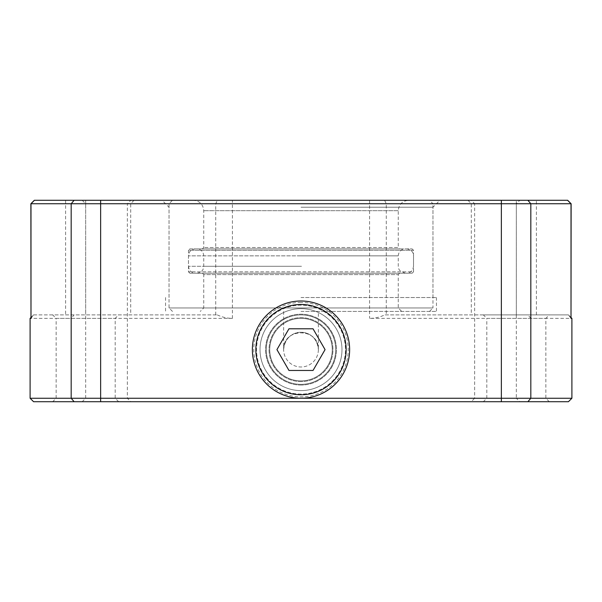 <?xml version="1.0" encoding="UTF-8"?>
<svg xmlns="http://www.w3.org/2000/svg" width="602" height="602" viewBox="0 0 602 602"><rect width="100%" height="100%" fill="white"/><g stroke="black" fill="none" stroke-linecap="round" stroke-linejoin="round"><path stroke-width="0.45" stroke-dasharray="3.01 2.26" d="M335.728 349.627A34.728 34.728 0 0 0 301 314.891A34.728 34.728 0 0 0 266.272 349.627A34.728 34.728 0 0 0 301 384.354A34.728 34.728 0 0 0 335.728 349.627A34.728 34.728 0 0 0 301 314.891A34.728 34.728 0 0 0 266.272 349.627A34.728 34.728 0 0 0 301 384.354A34.728 34.728 0 0 0 335.728 349.627A34.728 34.728 0 0 1 301 384.354A34.728 34.728 0 0 1 266.272 349.627A34.728 34.728 0 0 1 301 314.891A34.728 34.728 0 0 1 335.728 349.627A34.728 34.728 0 0 1 301 384.354A34.728 34.728 0 0 1 266.272 349.627A34.728 34.728 0 0 1 301 314.891A34.728 34.728 0 0 1 335.728 349.627A34.728 34.728 0 0 1 301 384.354A34.728 34.728 0 0 1 266.272 349.627A34.728 34.728 0 0 1 301 314.891A34.728 34.728 0 0 1 335.728 349.627M332.259 349.627A31.259 31.259 0 0 1 285.371 376.694A31.259 31.259 0 0 1 285.371 322.552A31.259 31.259 0 0 1 332.259 349.627A31.259 31.259 0 0 0 301 318.368A31.259 31.259 0 0 0 269.741 349.627A31.259 31.259 0 0 0 301 380.878A31.259 31.259 0 0 0 332.259 349.627A31.259 31.259 0 0 1 301 380.878A31.259 31.259 0 0 1 269.741 349.627A31.259 31.259 0 0 1 301 318.368A31.259 31.259 0 0 1 332.259 349.627A31.259 31.259 0 0 1 301 380.878A31.259 31.259 0 0 1 269.741 349.627A31.259 31.259 0 0 1 301 318.368A31.259 31.259 0 0 1 332.259 349.627A31.259 31.259 0 0 1 301 380.878A31.259 31.259 0 0 1 273.933 333.997A31.259 31.259 0 0 1 328.067 333.997A31.259 31.259 0 0 1 301 380.878A31.259 31.259 0 0 1 269.741 349.627A31.259 31.259 0 0 1 301 318.368A31.259 31.259 0 0 1 332.259 349.627M33.577 401.722L568.423 401.722M52.675 401.722L118.662 401.722L52.675 401.722L56.152 398.246L56.152 318.368L115.193 318.368L56.152 318.368L52.675 314.891L217.277 314.891L33.577 314.891L30.988 318.368L71.179 318.368L71.179 398.246L571.9 398.246M130.822 401.722L82.196 401.722L130.822 401.722L127.346 398.246L56.152 398.246L127.346 398.246L127.346 203.754L30.875 203.754M519.804 401.722L471.178 401.722L519.804 401.722L516.328 398.246L545.848 398.246L486.807 398.246L516.328 398.246L516.328 203.754L85.672 203.754L127.346 203.754L130.822 200.278L82.196 200.278L130.822 200.278M483.338 401.722L549.325 401.722L483.338 401.722L486.807 398.246L486.807 318.368L545.848 318.368L486.807 318.368L483.338 314.891L516.328 314.891L384.723 314.891C379.937 317.186 374.888 318.345 369.583 318.368L571.012 318.368L568.423 314.891L384.723 314.891M30.1 398.246L71.179 398.246L74.121 401.722M217.277 314.891C222.063 317.186 227.112 318.345 232.417 318.368L71.179 318.368L74.121 314.891M567.656 200.278L34.344 200.278M301 200.278L162.073 200.278L301 200.278M471.178 200.278L519.804 200.278L471.178 200.278L474.654 203.754L516.328 203.754L474.654 203.754L474.654 398.246L516.328 398.246L474.654 398.246L471.178 401.722M301 207.223L432.973 207.223L301 207.223M301 297.523L436.45 297.523L301 297.523M301 311.422L436.45 311.422L301 311.422M283.632 349.627C284.686 339.099 290.473 333.305 301 332.259C311.527 333.305 317.314 339.099 318.368 349.627C319.203 327.315 282.797 327.315 283.632 349.627A17.368 17.368 0 0 1 301 332.259A17.368 17.368 0 0 1 318.368 349.627A17.368 17.368 0 0 1 301 366.987A17.368 17.368 0 0 1 283.632 349.627L283.632 311.422M318.368 349.627A17.368 17.368 0 0 1 292.316 364.661A17.368 17.368 0 0 1 292.316 334.584A17.368 17.368 0 0 1 318.368 349.627L318.368 311.422M549.325 401.722L545.848 398.246L545.848 318.368L549.325 314.891L516.328 314.891L568.371 314.891M571.125 203.754L516.328 203.754L519.804 200.278M549.325 314.891L483.338 314.891M33.629 314.891L52.675 314.891M85.672 200.278L85.672 398.246L82.196 401.722M429.504 311.422L432.973 307.946L169.027 307.946L432.973 307.946L432.973 203.754L169.027 203.754L432.973 203.754L429.504 200.278M408.668 200.278L193.332 200.278L408.668 200.278C402.339 200.902 398.863 204.371 398.246 210.7L398.246 247.512L203.754 247.512L398.246 247.512L399.638 248.904L202.362 248.904L399.638 248.904M189.863 248.904L412.137 248.904L189.863 248.904L188.471 250.297L413.521 250.297L413.529 271.826L188.471 271.826L413.529 271.826L412.137 273.218L189.863 273.218L412.137 273.218M202.362 273.218L399.638 273.218L202.362 273.218L203.754 274.602L398.246 274.602L203.754 274.602L203.754 307.946L398.246 307.946L203.754 307.946L200.278 311.422M399.638 273.218L398.246 274.602L398.246 307.946L401.722 311.422M301 273.218L195.417 273.218L301 273.218M301 248.904L195.417 248.904L301 248.904M313.032 328.782L288.968 328.782L276.935 349.627L288.968 370.463L313.032 370.463L325.065 349.627L313.032 328.782M349.627 349.627A48.627 48.627 0 0 0 301 301A48.627 48.627 0 0 0 252.373 349.627A48.627 48.627 0 0 0 301 398.246A48.627 48.627 0 0 0 349.627 349.627M301 302.392A47.234 47.234 0 0 0 253.766 349.627A47.234 47.234 0 0 0 301 396.853A47.234 47.234 0 0 0 348.234 349.627A47.234 47.234 0 0 0 301 302.392M301 304.477A45.15 45.15 0 0 1 346.15 349.627A45.15 45.15 0 0 1 301 394.777A45.15 45.15 0 0 1 255.85 349.627A45.15 45.15 0 0 1 301 304.477A45.15 45.15 0 0 1 346.15 349.627A45.15 45.15 0 0 1 301 394.777A45.15 45.15 0 0 1 255.85 349.627A45.15 45.15 0 0 1 301 304.477M301 308.638A40.981 40.981 0 0 1 341.981 349.627A40.981 40.981 0 0 1 301 390.608A40.981 40.981 0 0 1 260.019 349.627A40.981 40.981 0 0 1 301 308.638M301 385.047A35.428 35.428 0 0 1 270.321 331.913A35.428 35.428 0 0 1 331.679 331.913A35.428 35.428 0 0 1 301 385.047A35.428 35.428 0 0 1 270.321 331.913A35.428 35.428 0 0 1 331.679 331.913A35.428 35.428 0 0 1 301 385.047M301 381.578A31.951 31.951 0 0 1 273.331 333.643A31.951 31.951 0 0 1 328.669 333.643A31.951 31.951 0 0 1 301 381.578A31.951 31.951 0 0 1 273.331 333.643A31.951 31.951 0 0 1 328.669 333.643A31.951 31.951 0 0 1 301 381.578A31.951 31.951 0 0 1 273.331 333.643A31.951 31.951 0 0 1 328.669 333.643A31.951 31.951 0 0 1 301 381.578M301 394.077A44.458 44.458 0 0 1 262.502 327.398A44.458 44.458 0 0 1 339.498 327.398A44.458 44.458 0 0 1 301 394.077A44.458 44.458 0 0 1 262.502 327.398A44.458 44.458 0 0 1 339.498 327.398A44.458 44.458 0 0 1 301 394.077A44.458 44.458 0 0 1 262.502 327.398A44.458 44.458 0 0 1 339.498 327.398A44.458 44.458 0 0 1 301 394.077M100.639 401.722L100.639 314.891M501.361 401.722L501.361 314.891M369.583 200.278L369.583 318.368M232.417 318.368L232.417 200.278M384.61 200.278L386.281 203.754L386.281 314.891M527.879 401.722L530.821 398.246L530.821 318.368L527.879 314.891M536.397 314.891L536.397 200.278M467.965 200.278L471.306 203.754L471.306 314.891M516.328 314.891L516.328 200.278M215.719 314.891L215.719 203.754L217.39 200.278M134.035 200.278L130.694 203.754L130.694 314.891M65.603 200.278L65.603 314.891M82.196 200.278L85.672 203.754L85.672 314.891M398.246 210.7L203.754 210.7L398.246 210.7M412.137 248.904L413.529 250.297L188.471 250.297L188.471 271.826L189.863 273.218M301.489 266.272L203.754 266.272L301.489 266.272M300.488 255.85L398.246 255.85L300.488 255.85M301 266.272L188.471 266.272L301 266.272M301 255.85L188.471 255.85L301 255.85M301 390.608A40.981 40.981 0 0 1 265.505 329.128A40.981 40.981 0 0 1 336.495 329.128A40.981 40.981 0 0 1 301 390.608M432.973 297.523L432.973 207.223L439.927 200.278M169.027 297.523L169.027 207.223L162.073 200.278M165.55 297.523L165.55 311.422M436.45 297.523L436.45 311.422M568.423 314.891L571.125 317.593M33.577 314.891L30.875 317.593M118.662 401.722L115.193 398.246L115.193 318.368L118.662 314.891M172.496 311.422L169.027 307.946L169.027 203.754L172.496 200.278M202.362 248.904L203.754 247.512L203.754 210.7C203.137 204.371 199.661 200.902 193.332 200.278M405.191 273.218L399.638 270.441L398.863 269.124L398.246 266.272L398.246 255.85C398.659 251.628 400.97 249.318 405.191 248.904M196.809 273.218C202.28 272.495 203.19 269.004 203.115 269.177L203.754 266.272L203.754 255.85C203.341 251.628 201.03 249.318 196.809 248.904M195.417 248.904C190.142 249.469 188.9 253.224 189.043 253.088L188.471 255.85L188.471 266.272L189.088 269.124C188.78 268.861 190.586 272.932 195.417 273.218M406.583 248.904C411.858 249.469 413.1 253.224 412.957 253.088L413.529 255.85L413.529 266.272L412.912 269.124C413.22 268.861 411.414 272.932 406.583 273.218"/><path stroke-width="0.9" d="M527.879 200.278L530.821 203.754L571.125 203.754L567.656 200.278L34.344 200.278L30.875 203.754L530.821 203.754L530.821 398.246L571.9 398.246L568.423 401.722L33.577 401.722L30.1 398.246L30.1 318.368L30.988 318.368L30.1 318.368L30.875 317.593M527.879 401.722L530.821 398.246L30.1 398.246M567.551 200.278L571.012 203.754L571.012 318.368L571.9 318.368L571.012 318.368L571.125 203.754M30.875 203.754L30.988 318.368L30.988 203.754L34.449 200.278M301 304.477A45.15 45.15 0 0 0 255.85 349.627A45.15 45.15 0 0 0 301 394.777A45.15 45.15 0 0 0 346.15 349.627A45.15 45.15 0 0 0 301 304.477M313.032 328.782L288.968 328.782L276.935 349.627L288.968 370.463L313.032 370.463L325.065 349.627L313.032 328.782M349.627 349.627A48.627 48.627 0 0 0 301 301A48.627 48.627 0 0 0 252.373 349.627A48.627 48.627 0 0 0 301 398.246A48.627 48.627 0 0 0 349.627 349.627M501.361 401.722L501.361 200.278M100.639 401.722L100.639 200.278M74.121 401.722L71.179 398.246L71.179 203.754L74.121 200.278M571.9 398.246L571.9 318.368L571.125 317.593"/></g></svg>
